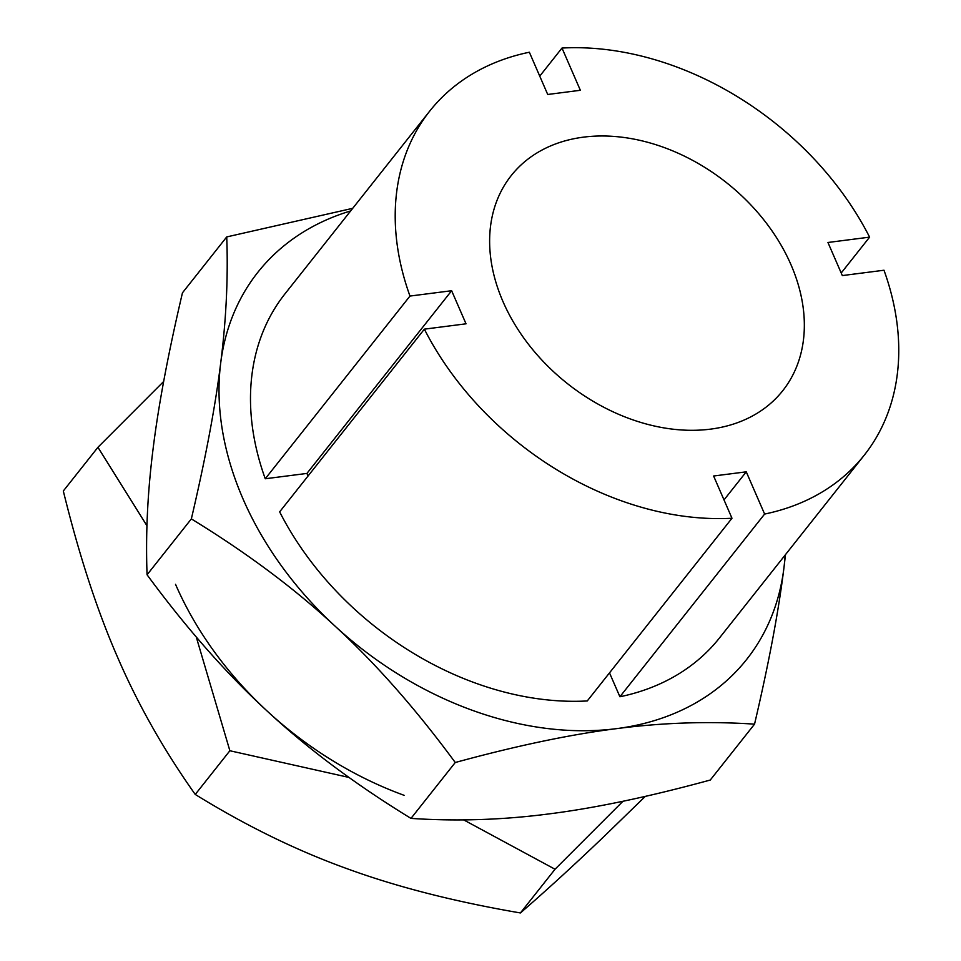 <?xml version="1.0" encoding="UTF-8"?>
<svg xmlns="http://www.w3.org/2000/svg" width="961" height="961" viewBox="0 0 961 961"><rect width="100%" height="100%" fill="white"/><g stroke="black" fill="none" stroke-linecap="round" stroke-linejoin="round"><path stroke-width="1.44" d="M645.312 796.369L605.394 835.157C575.471 863.831 547.145 889.766 520.418 912.95C454.409 901.646 396.34 886.799 346.2 868.384C295.904 850.185 245.584 825.547 195.251 794.447L229.871 750.745L348.999 777.437M520.418 912.95L555.038 869.237L622.98 801.258M463.646 819.877L555.038 869.237M195.251 794.447C163.814 750.06 137.952 704.389 117.65 657.42C97.193 610.655 79.078 555.182 63.318 490.999L97.938 447.297L146.949 525.751M196.26 636.975L229.871 750.745M163.658 381.493L97.938 447.297M404.088 795.312A311.772 230.652 -141.6 0 1 175.539 584.336M710.467 429.147A173.208 128.137 -141.6 0 1 529.511 345.636A173.208 128.137 -141.6 0 1 511.216 175.599A173.208 128.137 -141.6 0 1 583.507 137.147A173.208 128.137 -141.6 0 1 764.463 220.67A173.208 128.137 -141.6 0 1 782.759 390.695A173.208 128.137 -141.6 0 1 710.467 429.147M451.634 290.727L306.919 473.425L265.26 478.758L409.975 296.06L451.634 290.727L466.025 323.809L424.366 329.155L279.651 511.853A277.128 205.017 -141.6 0 0 587.255 700.953L731.982 518.243L713.615 476.007L746.253 471.827L764.62 514.063L619.905 696.761A277.128 205.017 -141.6 0 0 719.501 637.924L864.215 455.226A277.128 205.017 -141.6 0 0 883.988 270.233L842.329 275.579L827.95 242.484L869.609 237.139L841.211 272.996M308.037 476.007L306.919 473.425M746.253 471.827L724.005 499.912M619.905 696.761L609.502 672.868M539.746 76.135L561.993 48.05L580.36 90.286L547.722 94.478L529.355 52.23A277.128 205.017 -141.6 0 0 429.747 111.08A277.128 205.017 -141.6 0 0 409.975 296.06M731.982 518.243A277.128 205.017 -141.6 0 1 424.366 329.155M265.26 478.758A277.128 205.017 -141.6 0 1 285.033 293.778L429.747 111.08M561.993 48.05A277.128 205.017 -141.6 0 1 869.609 237.139M864.215 455.226A277.128 205.017 -141.6 0 1 764.62 514.063M226.724 236.923C228.237 277.465 226.207 319.569 220.67 363.222C215.288 406.671 205.51 458.565 191.347 518.904L147.069 574.786C145.567 534.244 147.586 492.14 153.135 448.487C158.517 405.037 168.283 353.143 182.458 292.817L226.724 236.923L352.699 208.333M191.347 518.904C246.388 552.587 294.258 588.288 334.933 626.019C375.775 663.534 415.885 709.038 455.25 762.505L410.984 818.4C355.942 784.717 308.073 749.003 267.398 711.284C226.556 673.757 186.446 628.266 147.069 574.786M455.25 762.505C516.634 745.748 570.39 734.468 616.53 728.642C662.838 722.612 708.846 721.11 754.541 724.15L710.275 780.032C648.903 796.789 595.135 808.081 548.995 813.907C502.687 819.937 456.679 821.427 410.984 818.4M754.541 724.15C768.704 663.811 778.482 611.917 783.864 568.468L785.497 554.605M785.113 555.098A311.772 230.652 -141.6 0 1 783.864 568.468A311.772 230.652 -141.6 0 1 616.53 728.642A311.772 230.652 -141.6 0 1 334.933 626.019A311.772 230.652 -141.6 0 1 220.67 363.222A311.772 230.652 -141.6 0 1 350.645 210.939"/></g></svg>
